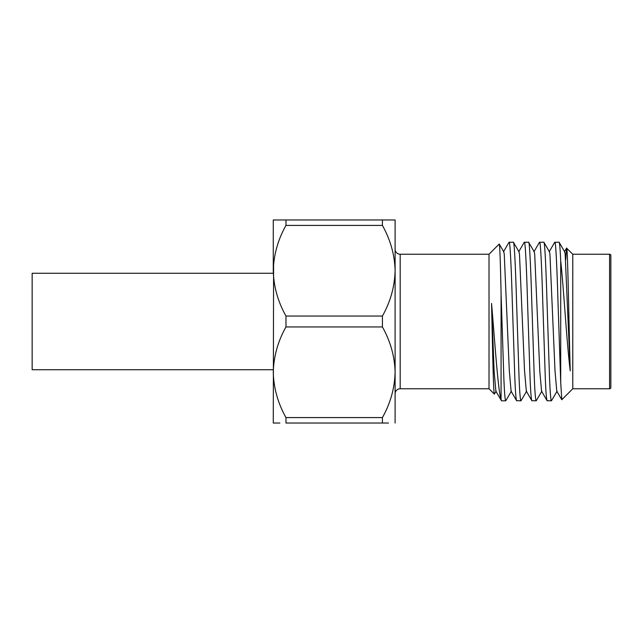 <?xml version="1.0" encoding="UTF-8"?>
<svg xmlns="http://www.w3.org/2000/svg" width="643" height="643" viewBox="0 0 643 643"><rect width="100%" height="100%" fill="white"/><g stroke="black" fill="none" stroke-linecap="round" stroke-linejoin="round"><path stroke-width="0.96" d="M609.58 388.758L609.58 254.242L572.776 254.242L572.776 388.758L609.58 388.758A1.27 1.27 0 0 0 610.85 387.496L610.85 384.956M609.58 254.242A1.27 1.27 0 0 1 610.85 255.504L610.85 387.496M572.776 254.242L566.539 248.126L565.695 259.893M572.776 388.758L561.805 399.737L560.72 382.681L560.72 260.857C563.782 289.286 566.813 343.804 570.237 370.858C569.015 330.446 567.769 245.722 566.636 248.094M561.805 399.737L556.782 391.169L555.013 370.858L549.934 254.081L549.468 251.823L543.825 242.186C544.75 240.884 545.995 267.512 546.976 300.972L549.516 377.586C550.111 392.519 550.746 400.259 551.445 400.814L547.072 400.702L541.559 391.169L539.782 370.858L534.703 254.081L534.237 251.823L528.594 242.186C529.519 240.884 530.764 267.512 531.745 300.972L534.285 377.586C534.88 392.519 535.523 400.259 536.214 400.814L531.841 400.702L526.328 391.169L524.551 370.858L519.48 254.081L519.005 251.823L513.371 242.186C514.287 240.884 515.533 267.512 516.522 300.972L519.054 377.586C519.648 392.519 520.291 400.259 520.983 400.814L516.61 400.702L511.097 391.169L509.32 370.858L504.249 254.081L503.782 251.823L499.217 244.043C499.82 245.152 500.439 261.725 501.074 293.755L503.831 377.586C504.417 392.519 505.06 400.259 505.752 400.814L511.394 391.177M505.752 400.814L501.516 400.814L501.074 399.584C498.012 390.438 494.981 343.499 491.557 303.432C492.522 346.44 493.43 394.842 494.387 394.127L489.018 388.758L489.018 254.242L499.217 244.043M501.074 399.584L501.074 293.755M560.72 260.857C560.133 248.455 559.579 242.234 559.056 242.186L564.699 251.823L565.165 254.081L570.237 370.858M559.056 242.186L554.684 242.298L549.17 251.831M560.72 382.681L557.971 300.972C556.983 267.512 555.737 240.884 554.821 242.186M543.825 242.186L539.453 242.298L533.939 251.831M547.201 400.814C546.51 400.259 545.867 392.519 545.28 377.586L542.74 300.972C541.76 267.512 540.506 240.884 539.59 242.186M528.594 242.186L524.222 242.298L518.708 251.831M531.97 400.814C531.279 400.259 530.636 392.519 530.049 377.586L527.509 300.972C526.529 267.512 525.275 240.884 524.358 242.186M513.371 242.186L508.999 242.298L503.485 251.831M516.747 400.814C516.056 400.259 515.413 392.519 514.818 377.586L512.278 300.972C511.298 267.512 510.052 240.884 509.127 242.186M551.445 400.814L557.079 391.177M536.214 400.814L541.856 391.177M520.983 400.814L526.625 391.177M489.018 254.242L400.179 254.242A5.08 5.08 0 0 1 395.107 249.162L395.107 270.735C394.722 255.006 390.494 239.903 382.416 225.42L382.416 219.97L395.107 219.97L395.107 270.735C394.673 286.674 390.438 301.784 382.416 316.051L285.966 316.051C277.889 301.575 273.661 286.465 273.275 270.735L273.275 219.97L388.509 219.97M489.018 388.758L400.179 388.758A5.08 5.08 0 0 0 395.107 393.837L395.107 372.265L394.786 379.266M382.416 225.42L285.966 225.42L285.966 219.97M392.849 219.97L390.172 219.97M388.501 423.03L285.966 423.03L285.966 417.58L382.416 417.58C390.438 403.306 394.673 388.203 395.107 372.265C394.722 356.535 390.494 341.425 382.416 326.949L382.416 316.051M382.416 423.03L382.416 417.58M279.874 423.03L273.275 423.03L273.596 263.734M382.416 326.949L285.966 326.949C277.945 341.216 273.709 356.326 273.275 372.265C273.661 387.994 277.889 403.097 285.966 417.58M273.275 372.265L273.596 365.264M274.569 219.97L273.275 219.97M285.966 225.42C277.945 239.694 273.709 254.797 273.275 270.735M395.107 423.03L395.107 270.735M285.966 326.949L285.966 316.051M501.516 400.814L495.866 391.169L494.097 370.858L491.557 303.432M494.387 394.127L496.163 391.177M610.85 258.044L610.85 255.504M273.275 273.275L32.15 273.275L32.15 369.725L273.275 369.725M400.179 254.242L400.179 388.758M566.539 248.126L564.401 251.831"/></g></svg>

